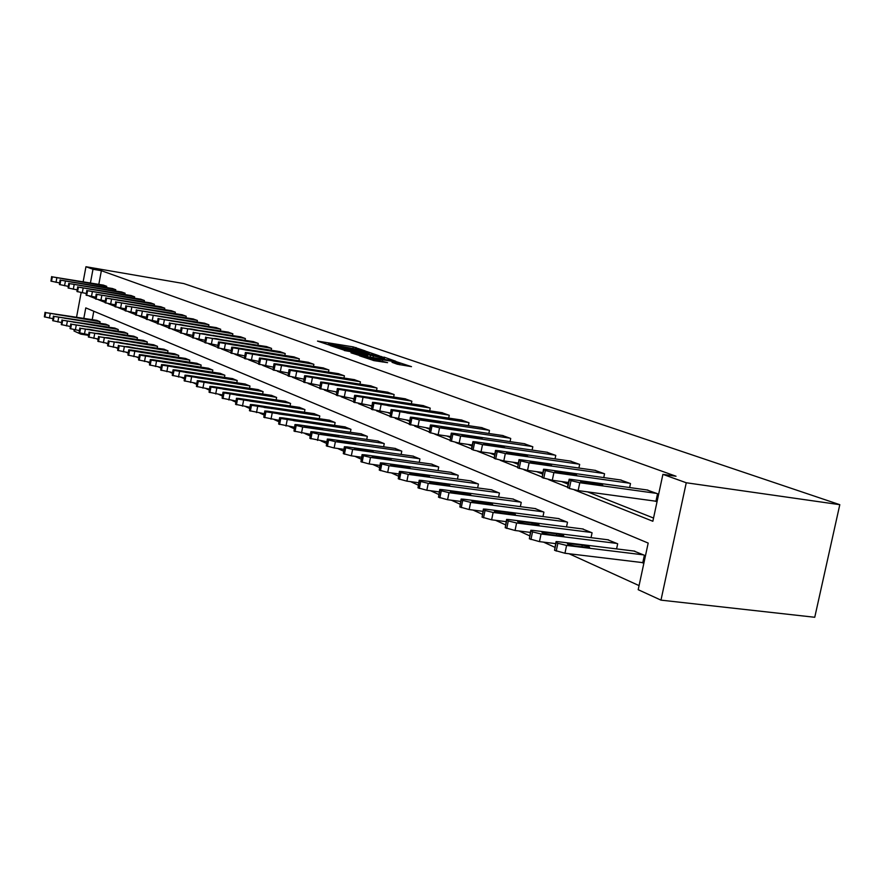 <?xml version="1.0" encoding="UTF-8"?>
<svg xmlns="http://www.w3.org/2000/svg" width="884" height="884" viewBox="0 0 884 884"><rect width="100%" height="100%" fill="white"/><g stroke="black" fill="none" stroke-linecap="round" stroke-linejoin="round"><path stroke-width="1.33" d="M365.236 350.915L353.224 346.893L317.489 341.091L329.202 345.025L328.251 344.174L331.986 344.583L365.236 350.915M397.292 364.219L411.491 366.65L396.386 361.711L359.479 355.799L374.275 360.694L387.579 362.65L365.059 357.059L391.711 361.213L400.098 363.401L392.032 362.307L397.292 364.219M92.986 269.255L101.373 270.703L676.028 476.244L662.901 474.354L686.26 482.763L839.8 504.687L183.806 283.576L85.958 266.725L92.986 269.255L90.433 282.924M379.358 355.865L366.186 351.346L330.097 345.511L344.086 350.13L379.358 355.865M383.976 357.103L395.756 361.236L358.948 355.324L350.981 352.815L367.766 355.423L364.396 354.164L344.318 350.517L381.059 356.451L383.877 357.589M83.836 318.273L85.781 307.886L648.182 543.074L638.193 589.694L660.978 600.137L814.75 617.275L839.8 504.687M101.373 270.703L98.82 284.35M303.19 379.037L303.897 379.313M318.991 385.302L319.986 385.7M335.334 391.789L336.627 392.297M352.263 398.507L353.876 399.148M369.799 405.469L371.766 406.242M387.988 412.673L390.319 413.601M406.85 420.165L409.579 421.248M426.419 427.933L429.58 429.182M446.763 436L450.387 437.436M467.912 444.387L472.023 446.022M489.913 453.116L494.565 454.962M512.808 462.21L518.046 464.288M536.687 471.68L542.544 474.001M561.583 481.559L568.114 484.156M587.573 491.869L653.541 518.046M103.284 285.101L106.721 286.328L106.5 287.51M112.268 288.482L115.793 289.742L115.572 290.958M121.484 291.952L125.097 293.245L124.865 294.494M130.92 295.51L134.633 296.836L134.39 298.118M140.611 299.157L144.412 300.527L144.169 301.842M150.556 302.903L154.457 304.306L154.203 305.665M160.755 306.748L164.767 308.184L164.501 309.577M171.231 310.693L175.352 312.174L175.076 313.61M181.993 314.748L186.226 316.262L185.938 317.743M193.055 318.914L197.397 320.472L197.11 321.997M204.414 323.201L208.889 324.804L208.591 326.373M216.105 327.599L220.702 329.246L220.392 330.87M228.127 332.13L232.857 333.821L232.536 335.5M240.503 336.793L245.376 338.539L245.034 340.274M253.244 341.589L258.261 343.39L257.907 345.18M266.36 346.539L271.532 348.384L271.178 350.241M279.885 351.633L285.212 353.534L284.836 355.456M293.831 356.882L299.322 358.849L298.936 360.827M308.207 362.296L313.875 364.33L313.466 366.385M323.047 367.888L328.892 369.987L328.472 372.109M338.362 373.667L344.406 375.822L343.964 378.032M354.186 379.623L360.429 381.866L359.976 384.153M370.54 385.789L377.004 388.098L376.529 390.474M387.457 392.164L394.131 394.551L393.634 397.015M404.949 398.761L411.867 401.226L411.347 403.8M423.071 405.579L430.232 408.143L429.69 410.817M441.834 412.651L449.26 415.303L448.696 418.099M461.293 419.988L468.995 422.74L468.398 425.646M481.471 427.591L489.471 430.442L488.841 433.48M502.421 435.492L510.72 438.453L510.068 441.613M524.179 443.691L532.809 446.763L532.113 450.078M546.798 452.21L555.771 455.415L555.042 458.873M570.324 461.083L579.661 464.409L578.898 468.045M594.821 470.31L604.557 473.78L603.75 477.592M620.347 479.935L630.491 483.548L629.64 487.548M655.022 501.106L655.906 501.449L657.552 493.736L646.966 489.968M96.577 338.793L98.025 339.456M106.202 343.18L107.782 343.898M116.091 347.677L117.815 348.462M126.257 352.296L128.125 353.147M136.7 357.048L138.733 357.976M147.44 361.932L149.639 362.937M158.479 366.959L160.866 368.042M169.85 372.131L172.424 373.302M181.563 377.457L184.325 378.717M193.618 382.949L196.591 384.297M206.038 388.595L209.232 390.054M218.856 394.43L222.282 395.988M232.072 400.441L235.741 402.109M245.708 406.64L249.642 408.43M259.786 413.049L263.996 414.961M274.327 419.657L278.825 421.712M289.355 426.497L294.173 428.696M304.903 433.569L310.052 435.911M320.991 440.895L326.483 443.392M337.644 448.464L343.511 451.138M354.893 456.321L361.158 459.172M372.783 464.454L379.468 467.492M391.336 472.896L398.474 476.144M410.596 481.658L418.22 485.128M430.596 490.753L438.74 494.465M451.392 500.222L460.089 504.178M473.028 510.057L482.321 514.289M495.559 520.311L505.482 524.82M519.03 530.986L529.638 535.814M543.505 542.124L554.854 547.284M569.064 553.749L639.066 585.606M93.792 311.245L92.234 319.621M96.688 320.339L100.091 321.721L99.815 323.235M105.583 324.152L109.075 325.566L108.776 327.124M114.688 328.063L118.268 329.511L117.97 331.113M124.036 332.075L127.705 333.566L127.395 335.202M133.617 336.185L137.385 337.721L137.064 339.401M143.451 340.406L147.308 341.975L146.987 343.71M153.54 344.738L157.507 346.351L157.164 348.141M163.905 349.191L167.982 350.849L167.628 352.683M174.546 353.766L178.734 355.456L178.369 357.357M185.474 358.451L189.784 360.197L189.408 362.153M196.723 363.28L201.143 365.07L200.756 367.092M208.281 368.241L212.834 370.087L212.425 372.164M220.16 373.346L224.845 375.247L224.437 377.391M232.404 378.595L237.221 380.551L236.79 382.772M245.001 384.01L249.962 386.021L249.52 388.308M257.973 389.579L263.089 391.645L262.625 394.021M271.333 395.314L276.615 397.457L276.128 399.899M285.112 401.237L290.56 403.435L290.051 405.966M299.333 407.336L304.936 409.612L304.428 412.231M313.997 413.635L319.787 415.977L319.246 418.696M329.135 420.132L335.113 422.552L334.55 425.37M344.771 426.85L350.959 429.348L350.373 432.276M360.937 433.79L367.324 436.376L366.716 439.414M377.645 440.972L384.253 443.635L383.623 446.796M394.938 448.387L401.778 451.16L401.115 454.442M412.839 456.078L419.922 458.94L419.226 462.354M431.381 464.045L438.718 467.006L437.989 470.564M450.597 472.299L458.21 475.371L457.448 479.084M470.531 480.852L478.432 484.045L477.636 487.924M491.217 489.736L499.427 493.051L498.587 497.095M512.698 498.974L521.228 502.41L520.356 506.642M535.03 508.565L543.903 512.134L542.975 516.565M558.268 518.543L567.495 522.256L566.522 526.897M582.446 528.93L592.07 532.798L591.042 537.671M607.651 539.748L617.673 543.782L616.59 548.898M641.872 562.533L642.745 562.909L644.381 555.251L633.916 551.041M88.477 335.345L80.875 334.152L73.991 330.992L74.223 329.754M660.978 600.137L686.26 482.763M574.357 489.902L652.856 521.262L662.901 474.354M89.162 296.052L95.361 298.527M98.577 299.809L104.975 302.372M108.257 303.676L114.843 306.317M118.202 307.654L124.987 310.361M128.412 311.732L135.418 314.527M138.91 315.931L146.147 318.815M149.716 320.24L157.175 323.224M160.822 324.682L168.535 327.765M172.258 329.246L180.225 332.428M184.038 333.953L192.27 337.246M196.16 338.804L204.679 342.207M208.668 343.799L217.475 347.313M221.553 348.948L230.68 352.594M234.846 354.252L244.293 358.031M248.57 359.744L258.36 363.644M262.736 365.401L272.891 369.457M277.377 371.247L287.908 375.457M292.516 377.291L303.444 381.656M308.162 383.546L319.511 388.076M324.351 390.021L336.152 394.728M341.125 396.717L353.39 401.612M358.495 403.656L371.258 408.751M376.518 410.85L389.8 416.165M395.203 418.32L409.049 423.856M414.607 426.077L429.049 431.845M434.762 434.121L449.834 440.144M455.724 442.497L471.459 448.785L472.841 442.066M477.526 451.216L493.957 457.768M500.233 460.288L517.35 467.117M523.903 469.736L541.748 476.874M548.588 479.603L567.219 487.051M85.958 266.725L83.162 281.709M81.14 292.615L76.576 317.113M81.019 333.412L80.875 334.152M367.401 351.898L333.887 346.351L344.561 348.97L365.611 352.407L369.236 352.815L367.401 351.898M381.534 357.722L384.551 358.053L376.319 355.932L367.004 354.473L381.534 357.722L381.291 358.948M99.815 321.599L45.714 312.616L96.986 320.384M52.929 318.671L44.355 316.837L45.051 312.306M55.957 314.428L66.178 315.931L55.957 314.428M106.434 286.228L52.322 276.858L103.583 285.145M51.648 276.582L50.963 281.123L59.548 282.935M62.576 278.725L72.786 280.339L62.576 278.725M108.776 325.445L54.09 316.395L105.881 324.196M61.504 322.538L52.709 320.66L53.416 316.074M64.455 318.218L74.775 319.732L64.455 318.218M117.97 329.389L62.687 320.262L114.997 328.119M70.3 326.505L61.283 324.583L61.99 319.931M73.173 322.108L83.593 323.632L73.173 322.108M115.506 289.632L60.797 280.195L112.577 288.538M60.112 279.908L59.405 284.504L68.223 286.361M71.173 282.073L81.483 283.698L71.173 282.073M124.799 293.134L69.493 283.609L121.793 292.007M68.786 283.322L68.079 287.974L77.118 289.875M79.98 285.51L90.4 287.145L79.98 285.51M127.395 333.434L71.505 324.229L124.346 332.13M79.328 330.572L70.068 328.605L70.786 323.898M82.113 326.097L92.632 327.632L82.113 326.097M137.064 337.577L80.555 328.307L133.937 336.24M88.588 334.749L79.085 332.727L79.814 327.964M91.284 330.196L101.903 331.732L89.383 329.345L87.35 329.168L91.284 330.196M146.987 341.843L89.837 332.483L143.783 340.462M98.102 339.036L88.345 336.97L89.074 332.13M100.699 334.395L111.417 335.942L98.743 333.522L96.71 333.345L100.699 334.395M134.324 296.726L78.411 287.112L131.241 295.565M77.681 286.814L76.963 291.521L86.245 293.477M89.03 289.035L99.538 290.681L89.03 289.035M144.103 300.405L87.56 290.703L140.943 299.212M86.82 290.405L86.091 295.179L95.616 297.168M98.301 292.648L108.92 294.306L98.301 292.648M154.136 304.184L96.953 294.394L150.888 302.958M96.19 294.085L95.461 298.925L105.24 300.969M107.826 296.361L118.544 298.03L107.826 296.361M157.175 346.208L99.373 336.782L153.882 344.793M107.87 343.434L97.848 341.312L98.588 336.417M110.367 338.705L121.196 340.263L108.356 337.81L106.312 337.644L110.367 338.705M164.435 308.063L106.599 298.184L161.098 306.803M105.815 297.864L105.074 302.77L115.119 304.869M117.605 300.173L128.434 301.853L117.605 300.173M167.64 350.694L109.163 341.191L164.258 349.246M117.915 347.953L107.616 345.788L108.367 340.815M120.29 343.136L131.23 344.694L118.235 342.219L116.18 342.053L120.29 343.136M175.01 312.041L116.511 302.085L171.584 310.748M115.705 301.753L114.953 306.715L125.274 308.87M127.65 304.085L138.589 305.776L127.65 304.085M178.38 355.313L119.23 345.721L174.91 353.821M128.235 352.606L117.638 350.373L118.401 345.335M130.5 347.688L141.539 349.257L128.379 346.749L126.313 346.572L130.5 347.688M185.872 316.129L126.699 306.085L182.358 314.803M125.86 305.742L125.097 310.781L135.716 312.98M137.97 308.107L149.02 309.809L137.97 308.107M189.419 360.042L129.572 350.384L128.755 349.854L131.362 350.064L185.85 358.517M138.843 357.379L127.948 355.092L128.721 349.987M140.987 352.373L152.136 353.943L138.81 351.401L136.733 351.235L140.987 352.373M197.033 320.339L137.164 310.196L193.419 318.98M136.302 309.842L135.539 314.958L146.446 317.212M148.589 312.24L159.739 313.953L148.589 312.24M200.778 364.915L140.213 355.18L139.363 354.628L141.993 354.838L197.099 363.335M149.761 362.285L138.556 359.943L139.34 354.771M151.772 357.18L163.043 358.771L149.529 356.186L147.44 356.02L151.772 357.18M208.513 324.66L147.926 314.428L204.801 323.257M147.042 314.063L146.269 319.246L157.496 321.566M159.496 316.494L170.767 318.218L159.496 316.494M212.447 369.921L151.153 360.108L150.28 359.534L152.921 359.744L208.668 368.308M160.998 367.346L149.462 364.937L150.258 359.689M162.855 362.131L174.247 363.722L160.556 361.103L158.468 360.937L162.855 362.131M220.315 329.102L158.998 318.77L216.503 327.666M158.092 318.406L157.297 323.666L168.866 326.041M170.722 320.87L182.104 322.605L170.722 320.87M224.459 375.081L162.413 365.18L161.518 364.584L164.17 364.794L220.569 373.413M172.568 372.54L160.689 370.076L161.496 364.749M174.281 367.225L185.784 368.827L171.905 366.175L169.805 366.009L174.281 367.225M232.47 333.677L170.402 323.257L228.536 332.196M169.463 322.87L168.667 328.207L180.568 330.66M182.27 325.367L179.872 324.439L193.773 327.113L182.27 325.367M236.824 380.385L174.015 370.396L173.087 369.788L175.739 369.987L232.823 378.661M184.48 377.899L172.247 375.357L173.054 369.954M186.027 372.473L197.651 374.076L183.585 371.379L181.485 371.225L186.027 372.473M244.967 338.384L182.137 327.865L240.923 336.859M181.176 327.467L180.358 332.881L192.624 335.401M194.171 330.008L189.596 328.826L191.695 329.047L205.784 331.765L194.171 330.008M249.542 385.844L185.96 375.777L185.01 375.147L187.673 375.346L245.432 384.076M196.756 383.413L184.148 380.805L184.977 375.324M198.138 377.877L209.873 379.49L195.618 376.75L193.508 376.595L198.138 377.877M257.841 343.235L194.226 332.616L253.675 341.666M193.231 332.207L192.414 337.699L205.055 340.296M206.425 334.782L201.773 333.577L203.873 333.787L218.16 336.55L206.425 334.782M262.659 391.468L198.259 381.324L197.287 380.661L199.961 380.86L258.415 389.645M209.42 389.104L196.414 386.418L197.254 380.849M210.613 383.446L222.47 385.059L208.016 382.286L205.906 382.131L210.613 383.446M271.101 348.23L206.69 337.511L266.813 346.605M205.663 337.091L204.823 342.672L217.862 345.335M219.044 339.699L214.315 338.462L216.425 338.683L230.901 341.478L219.044 339.699M276.173 397.27L210.956 387.037L209.95 386.352L212.624 386.54L271.797 395.391M222.481 394.96L209.055 392.209L209.906 386.551M223.475 389.181L235.453 390.805L220.801 387.988L218.679 387.833L223.475 389.181M284.77 353.368L219.53 342.55L218.514 341.964L221.177 342.23L280.35 351.699M218.481 342.13L217.63 347.788L231.078 350.528M232.061 344.771L227.243 343.511L229.365 343.721L244.039 346.561L232.061 344.771M290.107 403.237L224.039 392.938L223.011 392.22L225.685 392.408L285.587 401.303M235.951 401.004L222.105 398.176L222.967 392.43M236.735 395.104L248.846 396.739L233.984 393.866L231.862 393.723L236.735 395.104M298.858 358.672L232.79 347.766L231.73 347.147L234.393 347.412L294.295 356.959M231.696 347.324L230.834 353.07L244.713 355.887M245.487 350.009L240.581 348.705L242.702 348.915L257.598 351.81L245.487 350.009M304.472 409.402L237.553 399.016L236.481 398.275L239.166 398.463L299.82 407.413M249.863 407.248L235.564 404.342L236.437 398.496M250.426 401.203L262.67 402.85L247.575 399.944L245.454 399.789L250.426 401.203M313.4 364.153L246.459 353.136L245.376 352.495L248.039 352.76L308.693 362.374M245.332 352.683L244.459 358.528L258.791 361.423M259.344 355.401L254.349 354.075L256.471 354.285L271.576 357.213L259.344 355.401M319.301 415.767L251.498 405.303L250.404 404.518L253.078 404.706L314.494 413.712M264.239 413.69L249.454 410.695L250.349 404.762M264.548 407.513L276.924 409.159L261.62 406.209L259.498 406.054L264.548 407.513M328.406 369.799L260.581 358.683L259.454 358.02L262.128 358.274L323.544 367.976M259.421 358.208L258.526 364.153L273.344 367.136M273.653 360.981L268.559 359.611L270.681 359.821L286.018 362.805L273.653 360.981M334.616 422.342L265.907 411.789L264.769 410.972L267.454 411.159L329.655 420.209M279.101 420.353L263.808 417.27L264.725 411.237M279.145 414.032L291.654 415.69L276.117 412.673L273.996 412.53L279.145 414.032M343.898 375.634L275.167 364.418L274.007 363.722L276.681 363.976L338.881 373.744M273.974 363.932L273.057 369.965L288.383 373.048M288.427 366.738L283.245 365.335L285.355 365.545L300.925 368.573L288.427 366.738M350.44 429.127L280.792 418.497L279.631 417.646L282.305 417.823L345.312 426.928M294.46 427.226L278.648 424.055L279.576 417.922M294.239 420.762L306.87 422.419L291.101 419.359L288.98 419.215L294.239 420.762M359.91 381.667L290.25 370.341L289.057 369.611L291.72 369.877L354.727 379.711M289.013 369.832L288.085 375.976L303.93 379.148M303.698 372.694L298.416 371.247L300.527 371.457L316.328 374.54L303.698 372.694M366.794 436.143L302.693 426.983L296.195 425.425L294.991 424.541L297.665 424.718L361.49 433.867M310.361 434.342L293.985 431.072L294.924 424.839M309.831 427.723L322.605 429.392L306.593 426.276L304.472 426.132L309.831 427.723M376.462 387.899L305.842 376.462L304.615 375.711L307.267 375.965L371.092 385.877M304.56 375.954L303.621 382.186L320.03 385.457M319.5 378.849L314.107 377.369L316.218 377.567L332.262 380.706L319.5 378.849M383.7 443.403L318.759 434.188L312.118 432.608L310.881 431.679L313.544 431.845L378.219 441.05M326.815 441.713L309.853 438.342L310.825 432M325.975 434.928L338.881 436.597L333.423 434.961L322.616 433.425L320.516 433.293L325.975 434.928M393.579 394.341L321.975 382.805L320.704 382.021L323.367 382.264L388.032 392.253M320.66 382.275L319.699 388.617L336.693 391.999M335.843 385.214L330.34 383.7L332.45 383.888L348.749 387.082L335.843 385.214M401.203 450.906L335.39 441.657L328.616 440.033L327.345 439.061L329.997 439.238L395.535 448.475M343.876 449.337L334.13 447.978L326.295 445.856L327.279 439.414M342.683 442.387L355.733 444.066L350.163 442.376L339.213 440.829L337.113 440.696L342.683 442.387M411.292 401.016L338.683 389.369L337.379 388.551L340.02 388.794L405.546 398.85M337.323 388.816L336.34 395.281L353.954 398.761M352.771 391.811L347.158 390.242L349.246 390.441L365.799 393.689L352.771 391.811M419.325 458.685L352.628 449.392L345.71 447.735L344.395 446.718L347.036 446.884L413.447 456.166M361.545 457.238L351.335 455.824L343.312 453.647L344.318 447.094M359.998 450.111L373.181 451.79L367.49 450.044L356.396 448.497L354.307 448.365L359.998 450.111M429.635 407.922L355.998 396.165L354.65 395.314L357.28 395.557L423.69 405.679M354.583 395.601L353.589 402.176L371.855 405.778M370.297 398.651L364.573 397.026L366.65 397.225L383.479 400.529L370.297 398.651M438.11 466.741L370.484 457.415L363.423 455.713L362.064 454.641L364.694 454.807L432.011 464.133M379.888 465.426L369.169 463.956L360.959 461.724L361.987 455.05M377.943 458.111L391.258 459.802L385.457 458L374.208 456.442L372.131 456.321L377.943 458.111M448.641 415.071L373.943 403.226L372.551 402.319L375.17 402.563L442.475 412.751M372.484 402.64L371.457 409.325L390.43 413.049M388.474 405.734L382.628 404.065L384.695 404.253L401.789 407.623L388.474 405.734M457.569 475.095L389.015 465.724L381.8 463.989L380.407 462.862L383.004 463.028L451.26 472.387M398.927 473.923L387.678 472.399L379.269 470.1L380.319 463.304M396.551 466.421L410.01 468.111C410.452 467.647 408.474 467.028 404.087 466.255L390.618 464.564C390.187 465.028 392.164 465.647 396.551 466.421M468.354 422.497L392.562 410.541L391.126 409.59L393.723 409.833L461.956 420.088M391.059 409.933L390.01 416.751L409.712 420.585M407.336 413.082L401.358 411.358L403.402 411.546L420.784 414.983L407.336 413.082M477.769 483.758L408.253 474.365L400.883 472.575L399.435 471.404L402.01 471.559L471.216 480.951M418.707 482.741L406.883 481.161L398.264 478.796L399.336 471.868M415.878 475.039L429.469 476.73C429.956 476.255 427.944 475.614 423.425 474.818L409.811 473.117C409.325 473.603 411.347 474.244 415.878 475.039M488.797 430.199L419.303 419.856L411.9 418.132L410.408 417.137L412.972 417.37L482.167 427.69M410.331 417.502L409.259 424.453L429.746 428.42M426.906 420.707L420.795 418.928L422.828 419.115L434.398 420.839L440.497 422.618L426.906 420.707M498.742 492.753L428.243 483.338L420.696 481.504L419.204 480.266L421.756 480.421L491.935 489.835M439.26 491.902L426.828 490.255L417.999 487.835L419.104 480.774M435.945 484.001L449.68 485.692C450.221 485.194 448.166 484.531 443.492 483.703L429.746 482.012C429.204 482.509 431.27 483.172 435.945 484.001M510.024 438.188L439.558 427.779L431.978 426.022L430.442 424.983L432.983 425.204L503.14 435.591M430.364 425.37L429.248 432.442L438.132 434.74L450.564 436.552M447.238 428.629L440.994 426.795L442.994 426.972L454.73 428.718L460.962 430.541L447.238 428.629M520.521 502.101L449.017 492.664L441.293 490.786L439.757 489.482L442.265 489.637L513.449 499.073M460.652 501.427L447.569 499.725L438.508 497.217L439.646 490.023M456.796 493.305L470.686 494.996C471.282 494.476 469.172 493.791 464.354 492.941L450.464 491.239C449.868 491.769 451.978 492.454 456.796 493.305M532.091 446.497L460.608 436.033L452.851 434.221L451.271 433.127L453.768 433.348L524.919 443.801M451.183 433.558L450.044 440.762L459.161 443.127L472.233 445.017M468.365 436.862L461.989 434.972L463.967 435.149L475.868 436.895L482.244 438.784L468.365 436.862M543.163 511.814L470.631 502.366L462.73 500.432L461.139 499.062L463.614 499.217L535.814 508.665M482.929 511.339L469.15 509.56L459.857 506.985L461.017 499.659M478.498 502.985L492.521 504.687C493.195 504.145 491.029 503.427 486.056 502.543L472.023 500.852C471.349 501.394 473.515 502.101 478.498 502.985M555.019 455.127L482.52 444.608L474.575 442.751L472.929 441.602L475.393 441.823L547.572 452.321M471.459 448.807L473.084 449.978L481.029 451.846L494.797 453.823M490.355 445.437C485.36 444.53 483.183 443.867 483.824 443.47L497.847 445.403C502.841 446.309 505.007 446.961 504.366 447.359L490.355 445.437M566.732 521.925L493.139 512.466L485.04 510.488L483.404 509.04L485.824 509.184L559.075 518.643M506.145 521.648L491.626 519.814L482.067 517.151L483.272 509.681M501.084 513.063L515.25 514.764C515.991 514.201 513.792 513.46 508.632 512.543L494.465 510.853C493.714 511.416 495.924 512.145 501.084 513.063M578.887 464.111L505.328 453.547L497.184 451.647L495.493 450.431L497.913 450.641L571.13 461.194M495.394 450.928L494.189 458.42L503.803 460.929L518.311 462.984M513.25 454.354C508.079 453.415 505.858 452.741 506.576 452.321L520.731 454.266C525.892 455.205 528.113 455.879 527.405 456.288L513.25 454.354M591.263 532.455L516.599 522.996L508.289 520.952L506.598 519.427L508.974 519.571L583.285 529.03M530.345 532.4L515.041 530.488L505.217 527.748L506.455 520.124M524.621 523.571L538.92 525.262C539.748 524.687 537.494 523.914 532.157 522.963L517.847 521.273C517.018 521.847 519.273 522.621 524.621 523.571M603.739 473.47L529.107 462.862L520.764 460.907L519.007 459.625L521.372 459.835L595.661 470.432M518.897 460.166L517.659 467.813L527.538 470.398L542.842 472.542M537.107 463.658C531.748 462.675 529.472 461.967 530.267 461.547L544.566 463.481C549.914 464.465 552.191 465.161 551.395 465.592L537.107 463.658M616.833 543.428L541.052 533.98L532.544 531.881L530.798 530.267L533.107 530.411L608.524 539.859M555.627 543.616L539.461 541.627L529.361 538.798L530.643 531.008M549.163 534.522L563.605 536.212C564.511 535.616 562.202 534.809 556.677 533.814L542.223 532.124C541.317 532.732 543.627 533.527 549.163 534.522M629.64 483.228L553.903 472.575L545.351 470.564L543.538 469.216L545.837 469.415L621.22 480.056M543.417 469.791L542.135 477.603L552.29 480.277L568.456 482.509M561.992 473.349C556.434 472.332 554.102 471.603 554.986 471.161L569.418 473.106C574.965 474.122 577.296 474.852 576.412 475.294L561.992 473.349M643.508 554.876L566.589 545.439L557.859 543.284L556.202 542.533L556.047 541.583L558.29 541.715L634.834 551.152M642.801 562.644L564.953 553.251L554.566 550.323L555.881 542.378M574.788 545.958L589.363 547.638C590.368 547.019 588.004 546.179 582.258 545.152L567.683 543.461C566.666 544.091 569.042 544.92 574.788 545.958M656.668 493.405L579.793 482.719L571.009 480.642L569.141 479.227L571.373 479.426L647.884 490.09M569.009 479.857L567.506 487.04L569.362 488.498L578.136 490.587L655.95 501.228M587.959 483.471C582.202 482.41 579.805 481.658 580.788 481.205L595.352 483.15C601.109 484.2 603.496 484.962 602.523 485.415L587.959 483.471M352.992 348.031L353.224 346.893M355.843 348.55L356.042 347.522M344.329 350.163L344.561 348.97M365.379 353.589L365.611 352.407M366.374 356.528L366.628 355.302M370.109 357.136L370.385 355.733M373.081 357.622L373.324 356.385M396.883 364.075L397.093 363.059M373.192 360.495L373.446 359.236M379.247 361.49L379.501 360.219M382.286 361.987L382.507 360.893M50.233 313.654L49.405 318.118M45.183 312.372L44.355 316.837M45.714 312.616L44.885 317.08M56.024 282.35L56.852 277.863M51.493 281.333L52.322 276.858M50.963 281.123L51.78 276.648M58.675 317.444L57.836 321.964M53.548 316.152L52.709 320.66M54.09 316.395L53.261 320.903M67.339 321.323L66.488 325.909M62.134 320.008L61.283 324.583M62.687 320.262L61.836 324.837M64.554 285.742L65.394 281.211M59.957 284.725L60.797 280.195M59.405 284.504L60.245 279.974M73.306 289.234L74.157 284.648M68.643 288.195L69.493 283.609M68.079 287.974L68.93 283.388M76.223 325.312L75.361 329.953M70.93 323.975L70.068 328.605M71.505 324.229L70.643 328.859M85.339 329.412L84.455 334.097M79.958 328.041L79.085 332.727M80.555 328.307L79.67 333.003M94.698 333.611L93.803 338.362M89.229 332.218L88.345 336.97M89.837 332.483L88.941 337.246M82.278 292.814L83.14 288.162M77.549 291.753L78.411 287.112M76.963 291.521L77.836 286.88M91.483 296.483L92.367 291.775M86.687 295.411L87.56 290.703M86.091 295.179L86.963 290.471M100.942 300.262L101.826 295.488M96.069 299.168L96.953 294.394M95.461 298.925L96.345 294.162M104.301 337.92L103.395 342.738M98.754 336.506L97.848 341.312M99.373 336.782L98.467 341.6M117.042 339.754L117.141 339.191M110.644 304.129L111.55 299.289M105.693 303.013L106.599 298.184M105.074 302.77L105.981 297.941M114.169 342.351L113.251 347.235M108.522 340.904L107.616 345.788M109.163 341.191L108.246 346.075M127.009 344.185L127.119 343.611M120.611 308.107L121.539 303.201M115.594 306.98L116.511 302.085M114.953 306.715L115.87 301.831M124.312 346.904L123.373 351.854M118.578 345.434L117.638 350.373M119.23 345.721L118.29 350.672M137.252 348.738L137.363 348.141M130.865 312.196L131.793 307.223M125.76 311.046L126.699 306.085M125.097 310.781L126.036 305.82M134.733 351.578L133.793 356.606M128.898 350.086L127.948 355.092M129.572 350.384L128.622 355.401M147.772 353.423L147.893 352.804M141.396 316.395L142.346 311.356M136.213 315.223L137.164 310.196M135.539 314.958L136.479 309.93M145.462 356.396L144.49 361.479M139.517 354.871L138.556 359.943M140.213 355.18L139.241 360.263M149.429 356.738L149.529 356.186M158.601 358.241L158.722 357.6M152.225 320.715L153.197 315.61M146.965 319.522L147.926 314.428M146.269 319.246L147.23 314.151M156.49 361.346L155.507 366.506M150.446 359.788L149.462 364.937M151.153 360.108L150.169 365.258M160.446 361.678L160.556 361.103M169.728 363.191L169.861 362.528M163.374 325.157L164.358 319.975M158.026 323.953L158.998 318.77M157.297 323.666L158.28 318.494M167.838 366.44L166.844 371.678M161.684 364.849L160.689 370.076M162.413 365.18L161.418 370.407M171.794 366.749L171.905 366.175M181.187 368.285L181.319 367.611M174.844 329.732L175.85 324.483M169.408 328.505L170.402 323.257M168.667 328.207L169.662 322.958M179.529 371.689L178.513 377.004M173.253 370.064L172.247 375.357M174.015 370.396L172.999 375.711M183.474 371.987L183.585 371.379M192.977 373.523L193.11 372.827M186.657 334.439L187.673 329.113M181.121 333.191L182.137 327.865M180.358 332.881L181.375 327.566M191.563 377.092L190.535 382.485M185.176 375.435L184.148 380.805M185.96 375.777L184.922 381.17M195.508 377.369L195.618 376.75M205.121 378.927L205.254 378.208M198.823 339.301L199.861 333.887M193.198 338.019L194.226 332.616M192.414 337.699L193.441 332.307M213.508 335.345L213.409 335.909M203.972 382.661L202.922 388.131M197.463 380.96L196.414 386.418M198.259 381.324L197.209 386.794M207.895 382.916L208.016 382.286M217.63 384.496L217.773 383.755M211.364 344.296L212.414 338.804M205.629 342.992L206.69 337.511M204.823 342.672L205.884 337.191M226.182 340.241L226.061 340.826M216.768 388.407L215.696 393.955M210.127 386.673L209.055 392.209M210.956 387.037L209.884 392.584M220.668 388.64L220.801 387.988M230.525 390.231L230.669 389.468M224.293 349.456L225.365 343.876M218.458 348.13L219.53 342.55M217.63 347.788L218.702 342.23M239.232 345.301L239.122 345.898M229.962 394.33L228.868 399.966M223.188 392.551L222.105 398.176M224.039 392.938L222.956 398.573M233.851 394.54L233.984 393.866M243.818 396.154L243.973 395.358M237.63 354.771L238.724 349.114M231.685 353.423L232.79 347.766M230.834 353.07L231.928 347.423M252.702 350.506L252.581 351.136M243.575 400.441L242.459 406.165M236.669 398.618L235.564 404.342M237.553 399.016L236.437 404.739M247.443 400.629L247.575 399.944M257.542 402.253L257.697 401.435M251.387 360.263L252.504 354.506M245.343 358.882L246.459 353.136M244.459 358.528L245.575 352.782M266.592 355.887L266.46 356.528M257.631 406.751L256.493 412.574M250.592 404.894L249.454 410.695M251.498 405.303L250.36 411.115M261.476 406.916L261.62 406.209M271.697 408.563L271.874 407.701M265.598 365.932L266.747 360.086M259.443 364.517L260.581 358.683M258.526 364.153L259.664 358.318M270.681 359.821L270.57 360.374M280.935 361.434L280.803 362.108M272.161 413.27L271.001 419.182M264.968 411.369L263.808 417.27M265.907 411.789L264.747 417.69M275.974 413.403L276.117 412.673M286.328 415.071L286.504 414.187M280.283 371.788L281.443 365.843M274.007 370.341L275.167 364.418M273.057 369.965L274.217 364.042M285.355 365.545L285.245 366.12M295.742 367.169L295.61 367.866M287.167 420.011L285.985 426.022M279.819 418.055L278.648 424.055M280.792 418.497L279.609 424.497M290.947 420.11L291.101 419.359M301.444 421.801L301.621 420.883M295.466 377.844L296.648 371.799M289.068 376.363L290.25 370.341M288.085 375.976L289.267 369.954M300.527 371.457L300.416 372.042M311.046 373.092L310.903 373.81M302.693 426.983L301.488 433.094M295.19 424.972L293.985 431.072M296.195 425.425L294.991 431.536M306.439 427.049L306.593 426.276M317.069 428.751L317.257 427.801M311.157 384.098L312.372 377.965M304.637 382.595L305.842 376.462M303.621 382.186L304.825 376.065M316.218 377.567L316.096 378.175M326.87 379.225L326.726 379.965M318.759 434.188L317.522 440.409M311.091 432.132L309.853 438.342M312.118 432.608L310.892 438.818M322.461 434.232L322.616 433.425M333.224 435.956L333.423 434.961M327.4 390.573L328.638 384.33M320.748 389.037L321.975 382.805M319.699 388.617L320.925 382.396M332.45 383.888L332.318 384.518M343.246 385.557L343.091 386.33M335.39 441.657L334.13 447.978M327.544 439.547L326.295 445.856M328.616 440.033L327.367 446.354M339.047 441.657L339.213 440.829M349.953 443.403L350.163 442.376M344.219 397.292L345.489 390.938M337.423 395.712L338.683 389.369M336.34 395.281L337.6 388.938M349.246 390.441L349.125 391.082M360.197 392.12L360.031 392.927M352.628 449.392L351.335 455.824M344.594 447.227L343.312 453.647M345.71 447.735L344.428 454.166M356.23 449.348L356.396 448.497M367.28 451.127L367.49 450.044M361.644 404.242L362.937 397.767M354.705 402.629L355.998 396.165M353.589 402.176L354.871 395.723M366.65 397.225L366.517 397.888M377.755 398.916L377.578 399.756M370.484 457.415L369.169 463.956M362.274 455.194L360.959 461.724M363.423 455.713L362.12 462.255M374.031 457.326L374.208 456.442M385.236 459.116L385.457 458M379.711 411.447L381.037 404.861M372.628 409.8L373.943 403.226M371.457 409.325L372.772 402.761M384.695 404.253L384.562 404.938M395.944 405.955L395.767 406.828M389.015 465.724L387.678 472.399M380.606 463.448L379.269 470.1M381.8 463.989L380.463 470.653M392.496 465.592L392.684 464.686M403.855 467.415L404.087 466.255M398.463 418.917L399.811 412.22M391.214 417.237L392.562 410.541M390.01 416.751L391.347 410.054M403.402 411.546L403.259 412.253M414.817 413.259L414.629 414.176M408.253 474.365L406.883 481.161M399.634 472.023L398.264 478.796M400.883 472.575L399.513 479.371M411.657 474.178L411.856 473.249M423.171 476.023L423.425 474.818M417.922 426.685L419.303 419.856M410.519 424.95L411.9 418.132M409.259 424.453L410.629 417.635M422.828 419.115L422.685 419.845M434.398 420.839L434.199 421.79M428.243 483.338L426.828 490.255M419.403 480.918L417.999 487.835M420.696 481.504L419.292 488.421M431.569 483.095L431.757 482.134M443.238 484.973L443.492 483.703M438.132 434.74L439.558 427.779M430.563 432.972L431.978 426.022M429.248 432.442L430.663 425.502M442.994 426.972L442.851 427.734M454.73 428.718L454.531 429.701M449.017 492.664L447.569 499.725M439.956 490.178L438.508 497.217M441.293 490.786L439.856 497.836M452.254 492.355L452.453 491.36M464.089 494.267L464.354 492.941M459.161 443.127L460.608 436.033M451.404 441.304L452.851 434.221M450.044 440.762L451.492 433.69M463.967 435.149L463.802 435.923M475.868 436.895L475.658 437.934M470.631 502.366L469.15 509.56M461.326 499.803L459.857 506.985M462.73 500.432L461.249 507.626M473.758 502.002L473.979 500.974M485.769 503.935L486.056 502.543M481.029 451.846L482.52 444.608M473.084 449.978L474.575 442.751M471.669 449.415L473.15 442.199M485.78 443.646L485.614 444.453M497.847 445.403L497.626 446.486M493.139 512.466L491.626 519.814M483.581 509.825L482.067 517.151M485.04 510.488L483.526 517.814M496.156 512.024L496.377 510.963M508.333 514.002L508.632 512.543M503.803 460.929L505.328 453.547M495.67 459.017L497.184 451.647M494.189 458.42L495.714 451.061M508.477 452.498L508.311 453.326M520.731 454.266L520.499 455.393M516.599 522.996L515.041 530.488M506.775 520.267L505.217 527.748M508.289 520.952L506.742 528.444M519.483 522.477L519.715 521.383M531.837 524.488L532.157 522.963M527.538 470.398L529.107 462.862M519.195 468.432L520.764 460.907M517.659 467.813L519.217 460.299M532.135 461.713L531.958 462.575M544.566 463.481L544.323 464.675M541.052 533.98L539.461 541.627M530.952 531.162L529.361 538.798M532.544 531.881L530.941 539.516M543.815 533.372L544.047 532.234M556.334 535.417L556.677 533.814M552.29 480.277L553.903 472.575M543.737 478.244L545.351 470.564M542.135 477.603L543.737 469.934M556.798 471.327L556.611 472.211M569.418 473.106L569.152 474.354M566.589 545.439L564.953 553.251M556.202 542.533L554.566 550.323M557.859 543.284L556.213 551.086M569.197 544.743L569.44 543.572M581.904 546.831L582.258 545.152M578.136 490.587L579.793 482.719M569.362 488.498L571.009 480.642M567.683 487.824L569.329 479.99M582.545 481.36L582.346 482.277M595.352 483.15L595.076 484.465M368.959 354.175L369.236 352.815M367.512 356.716L367.766 355.423M384.275 359.434L384.551 358.053M399.811 364.816L400.098 363.401M542.102 532.721L542.223 532.124M567.539 544.102L567.683 543.461"/></g></svg>
